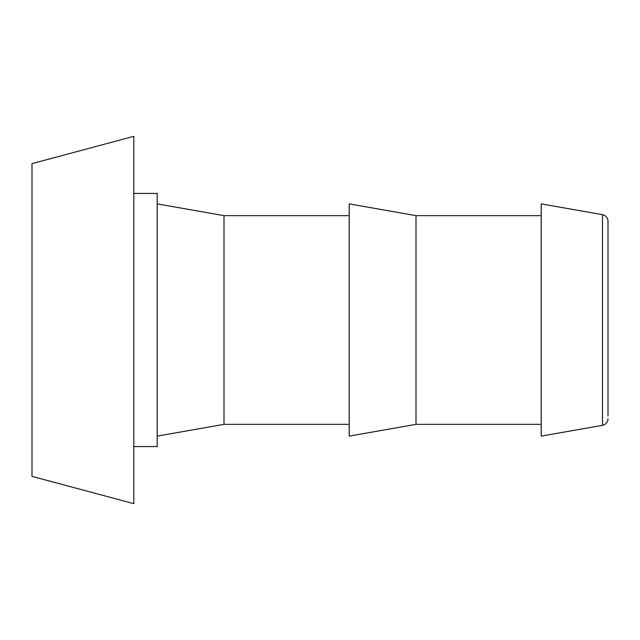<?xml version="1.0" encoding="UTF-8"?>
<svg xmlns="http://www.w3.org/2000/svg" width="640" height="640" viewBox="0 0 640 640"><rect width="100%" height="100%" fill="white"/><g stroke="black" fill="none" stroke-linecap="round" stroke-linejoin="round"><path stroke-width="0.96" d="M32 476.376L32 163.624L133.808 136.344L133.808 503.656L32 476.376M133.808 446.576L157.216 446.576L157.216 193.424L133.808 193.424M349.216 424.344L224 424.344L224 215.656L157.216 203.88M224 424.344L157.216 436.12M349.216 215.656L224 215.656M416 424.344L416 215.656L349.216 203.88L349.216 436.12L416 424.344L541.216 424.344M541.216 215.656L416 215.656M602.48 214.68L541.216 203.88L541.216 436.12L602.48 425.32L602.48 214.68A6.68 6.68 0 0 1 608 221.256L608 224M608 416L608 221.256M608 418.744A6.68 6.68 0 0 1 602.48 425.32"/></g></svg>
